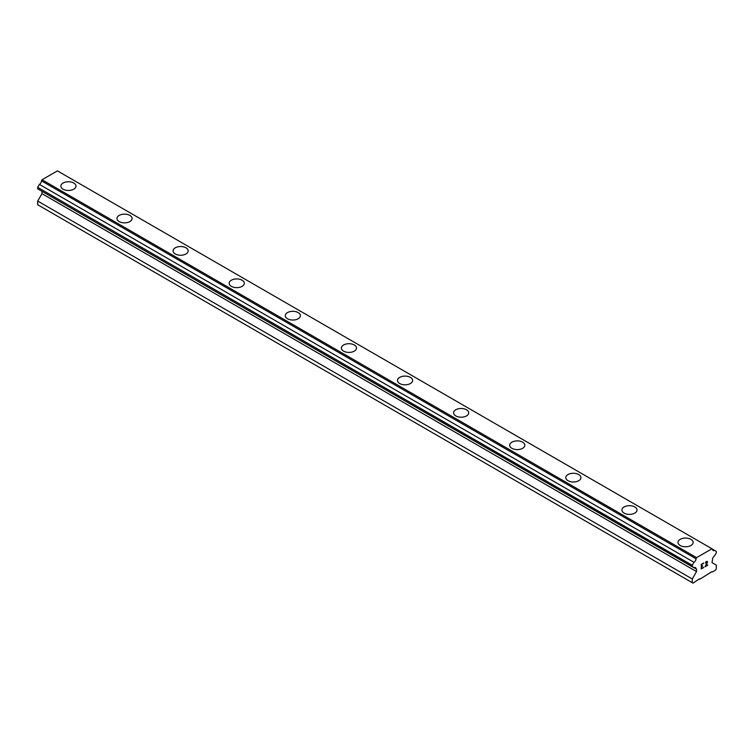 <?xml version="1.0" encoding="UTF-8"?>
<svg xmlns="http://www.w3.org/2000/svg" width="754" height="754" viewBox="0 0 754 754"><rect width="100%" height="100%" fill="white"/><g stroke="black" fill="none" stroke-linecap="round" stroke-linejoin="round"><path stroke-width="1.13" d="M60.867 186.106A7.559 4.364 180 0 1 65.532 182.072A7.559 4.364 180 0 1 73.769 183.024A7.559 4.364 180 0 1 75.984 186.106A7.559 4.364 180 0 1 71.319 190.131A7.559 4.364 180 0 1 63.082 189.188A7.559 4.364 180 0 1 60.867 186.106A7.559 4.364 180 0 1 65.532 182.082A7.559 4.364 180 0 1 73.769 183.024A7.559 4.364 180 0 1 75.984 186.106M116.974 218.5A7.559 4.364 180 0 1 121.639 214.466A7.559 4.364 180 0 1 129.877 215.408A7.559 4.364 180 0 1 132.082 218.5A7.559 4.364 180 0 1 127.417 222.524A7.559 4.364 180 0 1 119.189 221.582A7.559 4.364 180 0 1 116.974 218.5A7.559 4.364 180 0 1 121.639 214.475A7.559 4.364 180 0 1 129.877 215.418A7.559 4.364 180 0 1 132.082 218.5M185.974 247.812A7.559 4.364 180 0 1 188.189 250.893A7.559 4.364 180 0 1 183.524 254.918A7.559 4.364 180 0 1 175.286 253.975A7.559 4.364 180 0 1 173.081 250.884A7.559 4.364 180 0 1 177.746 246.86A7.559 4.364 180 0 1 185.974 247.812M173.081 250.884A7.559 4.364 180 0 1 177.746 246.86A7.559 4.364 180 0 1 185.974 247.802A7.559 4.364 180 0 1 188.189 250.884M229.178 283.278A7.559 4.364 180 0 1 233.844 279.253A7.559 4.364 180 0 1 242.081 280.196A7.559 4.364 180 0 1 244.296 283.287A7.559 4.364 180 0 1 239.631 287.312A7.559 4.364 180 0 1 231.393 286.369A7.559 4.364 180 0 1 229.178 283.278A7.559 4.364 180 0 1 233.853 279.253A7.559 4.364 180 0 1 242.081 280.205A7.559 4.364 180 0 1 244.296 283.278M285.285 315.672A7.559 4.364 180 0 1 289.951 311.638A7.559 4.364 180 0 1 298.188 312.59A7.559 4.364 180 0 1 300.403 315.672A7.559 4.364 180 0 1 295.738 319.705A7.559 4.364 180 0 1 287.5 318.753A7.559 4.364 180 0 1 285.285 315.672A7.559 4.364 180 0 1 289.951 311.647A7.559 4.364 180 0 1 298.188 312.59A7.559 4.364 180 0 1 300.403 315.672M354.295 344.983A7.559 4.364 180 0 1 356.501 348.065A7.559 4.364 180 0 1 351.835 352.09A7.559 4.364 180 0 1 343.607 351.147A7.559 4.364 180 0 1 341.392 348.065A7.559 4.364 180 0 1 346.058 344.041A7.559 4.364 180 0 1 354.295 344.983M341.392 348.065A7.559 4.364 180 0 1 346.058 344.031A7.559 4.364 180 0 1 354.295 344.974A7.559 4.364 180 0 1 356.501 348.065M397.499 380.459A7.559 4.364 180 0 1 402.165 376.425A7.559 4.364 180 0 1 410.393 377.368A7.559 4.364 180 0 1 412.608 380.459A7.559 4.364 180 0 1 407.942 384.483A7.559 4.364 180 0 1 399.705 383.541A7.559 4.364 180 0 1 397.499 380.459A7.559 4.364 180 0 1 402.165 376.434A7.559 4.364 180 0 1 410.393 377.377A7.559 4.364 180 0 1 412.608 380.459M453.597 412.843A7.559 4.364 180 0 1 458.262 408.819A7.559 4.364 180 0 1 466.5 409.761A7.559 4.364 180 0 1 468.715 412.853A7.559 4.364 180 0 1 464.049 416.877A7.559 4.364 180 0 1 455.812 415.935A7.559 4.364 180 0 1 453.597 412.843A7.559 4.364 180 0 1 458.272 408.819A7.559 4.364 180 0 1 466.5 409.771A7.559 4.364 180 0 1 468.715 412.843M509.704 445.237A7.559 4.364 180 0 1 514.369 441.213A7.559 4.364 180 0 1 522.607 442.155A7.559 4.364 180 0 1 524.822 445.237A7.559 4.364 180 0 1 520.156 449.271A7.559 4.364 180 0 1 511.919 448.319A7.559 4.364 180 0 1 509.704 445.237A7.559 4.364 180 0 1 514.369 441.213A7.559 4.364 180 0 1 522.607 442.155A7.559 4.364 180 0 1 524.822 445.237M565.811 477.631A7.559 4.364 180 0 1 570.476 473.597A7.559 4.364 180 0 1 578.714 474.549A7.559 4.364 180 0 1 580.919 477.631A7.559 4.364 180 0 1 576.254 481.665A7.559 4.364 180 0 1 568.026 480.713A7.559 4.364 180 0 1 565.811 477.631A7.559 4.364 180 0 1 570.476 473.606A7.559 4.364 180 0 1 578.714 474.549A7.559 4.364 180 0 1 580.919 477.631M621.918 510.024A7.559 4.364 180 0 1 626.583 505.991A7.559 4.364 180 0 1 634.811 506.933A7.559 4.364 180 0 1 637.026 510.024A7.559 4.364 180 0 1 632.361 514.049A7.559 4.364 180 0 1 624.124 513.106A7.559 4.364 180 0 1 621.918 510.024A7.559 4.364 180 0 1 626.583 506A7.559 4.364 180 0 1 634.811 506.942A7.559 4.364 180 0 1 637.026 510.024M678.016 542.418A7.559 4.364 180 0 1 682.681 538.384A7.559 4.364 180 0 1 690.918 539.327A7.559 4.364 180 0 1 693.133 542.418A7.559 4.364 180 0 1 688.468 546.443A7.559 4.364 180 0 1 680.231 545.5A7.559 4.364 180 0 1 678.016 542.418A7.559 4.364 180 0 1 682.69 538.384A7.559 4.364 180 0 1 690.918 539.336A7.559 4.364 180 0 1 693.133 542.418M701.559 564.52L701.559 566.358L701.559 564.51L703.605 563.332L701.559 564.52M701.559 566.358L702.671 565.717M702.681 566.018L701.559 566.659L702.671 566.018M701.559 566.659L701.559 568.497L701.559 566.659M701.559 568.497L703.605 567.319M701.295 568.95L703.605 567.621L701.295 568.959L701.295 564.36L703.605 563.031M705.471 563.125L705.97 561.664L707.318 561.325M707.516 562.126L707.318 562.673L707.506 562.116M707.318 562.673L706.752 563.86L707.318 562.673M706.762 563.86L705.527 566.216L706.752 563.86M705.527 566.216L707.686 564.963M704.971 566.829L707.686 565.264L704.962 566.848L707.243 562.248L706.715 561.541L705.64 562.361L707.064 561.541M696.017 568.921A2.95 1.706 -60 0 0 695.405 567.611A2.95 1.706 -60 0 0 693.963 567.743L692.257 566.754L692.257 565.274L693.963 562.305A2.95 1.706 -60 0 0 696.017 558.761L696.583 557.649L711.974 548.771L712.539 549.214A2.95 1.697 -60 0 0 713.152 550.524A2.95 1.697 -60 0 0 714.594 550.401L716.3 551.391L716.3 552.87L714.594 555.83A2.95 1.706 -60 0 0 712.539 559.383L712.021 562.616L716.3 565.085L716.3 568.789L715.499 570.175L712.426 571.956L711.889 571.645L699.872 579.204L699.335 578.893L693.058 583.134L692.257 582.672L692.257 578.968L696.526 571.57L696.526 569.1L41.461 191.016M41.979 191.318L41.979 193.665L37.7 201.064L37.7 204.768L692.257 582.672M39.406 189.838L693.963 567.743M711.974 548.771L57.417 170.866L42.026 179.754L41.461 180.856A2.95 1.706 -60 0 1 39.406 184.4L37.7 187.369L37.7 188.849L692.257 566.754M714.594 550.401L712.539 549.214M696.583 557.649L42.026 179.754M696.017 558.761L41.461 180.856M693.963 562.305L39.406 184.4M692.257 565.274L37.7 187.369M696.526 571.57L41.979 193.665M692.257 578.968L37.7 201.064"/></g></svg>
